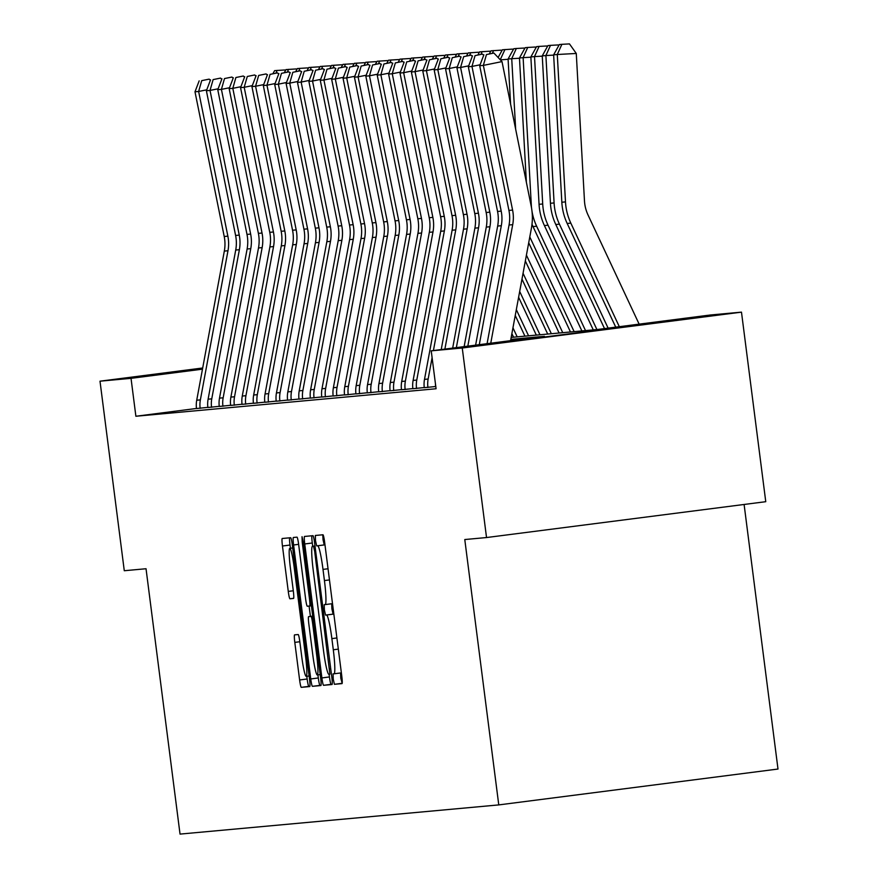 <?xml version="1.0" encoding="UTF-8"?>
<svg xmlns="http://www.w3.org/2000/svg" width="878" height="878" viewBox="0 0 878 878"><rect width="100%" height="100%" fill="white"/><g stroke="black" fill="none" stroke-linecap="round" stroke-linejoin="round"><path stroke-width="1.32" d="M333.245 679.144L334.408 684.302L342.025 683.611A7.507 0.724 -97.3 0 0 341.783 676.104L324.63 542.143A7.507 0.724 -97.3 0 0 322.95 534.768L315.345 535.47L315.509 540.716L316.673 545.886L317.66 545.798A24.013 2.305 -97.3 0 1 323.005 569.394L324.432 580.567A24.013 2.305 -97.3 0 1 325.2 604.591L324.201 604.679L324.377 609.936L325.54 615.094L326.528 615.006A24.013 2.305 -97.3 0 1 331.873 638.613L333.3 649.775A24.013 2.305 -97.3 0 1 334.068 673.799A24.013 2.305 -97.3 0 0 334.068 673.799L333.069 673.887L333.245 679.144M340.565 672.965L340.785 678.178L342.179 683.314M322.764 534.79L323.049 539.75L324.223 544.92L324.97 544.843L317.66 545.798M331.697 603.757L331.917 608.959L333.091 614.128L333.838 614.062L326.528 615.006M202.588 368.53L191.788 369.792L202.631 368.277M649.413 323.543L531.409 338.678L649.413 323.543M294.558 634.871L294.558 634.871A7.507 0.724 -97.3 0 0 294.799 642.378L299.617 679.967A7.507 0.724 -97.3 0 0 301.286 687.342L309.736 686.563A7.507 0.724 -97.3 0 0 309.747 686.563A7.507 0.724 -97.3 0 0 309.506 679.056L292.341 545.106A7.507 0.724 -97.3 0 0 290.673 537.72L282.222 538.499A7.507 0.724 -97.3 0 0 282.211 538.499A7.507 0.724 -97.3 0 0 282.453 546.006L288.269 591.399A7.507 0.724 -97.3 0 0 289.938 598.785L293.559 598.445A7.507 0.724 -97.3 0 0 293.318 590.938L290.442 568.428A20.073 1.921 -97.3 0 1 289.795 548.344A20.073 1.921 -97.3 0 1 294.273 568.077L305.566 656.261A20.073 1.921 -97.3 0 1 306.213 676.345A20.073 1.921 -97.3 0 1 301.736 656.612L299.848 641.917A7.507 0.724 -97.3 0 0 298.18 634.542L294.558 634.871M325.189 604.591A24.013 2.305 -97.3 0 0 325.2 604.591L332.51 603.647L325.211 604.58M511.183 337.404L597.249 329.524L710.456 314.982L741.482 312.14L765.759 501.689L486.533 537.545L464.78 539.542L498.77 804.906L180.034 834.1L146.033 568.735L124.281 570.733L100.004 381.184L202.686 367.992M486.533 537.545L462.256 348.006L431.23 350.849L544.426 336.307L510.82 339.38M196.485 408.468L135.881 416.249L436.081 388.756L431.23 350.849M135.881 416.249L131.031 378.341L100.004 381.184M321.897 677.926A7.507 0.724 -97.3 0 0 323.565 685.301L332.027 684.522A7.507 0.724 -97.3 0 0 331.785 677.015L314.631 543.065A7.507 0.724 -97.3 0 0 312.963 535.679L304.501 536.458A7.507 0.724 -97.3 0 0 304.743 543.965L321.897 677.926L329.448 676.949A7.507 0.724 -97.3 0 0 331.116 684.335L332.18 684.236M320.887 685.542L312.425 686.322A7.507 0.724 -97.3 0 1 310.757 678.946L293.592 544.986A7.507 0.724 -97.3 0 1 293.362 537.479L296.983 537.149A7.507 0.724 -97.3 0 1 298.652 544.525L305.61 598.851A7.507 0.724 -97.3 0 0 307.278 606.226L309.682 606.007A7.507 0.724 -97.3 0 0 309.44 598.5L302.197 541.945L302.032 536.688L303.195 541.847L320.646 678.035A7.507 0.724 -97.3 0 1 320.887 685.542L320.887 685.542M498.77 804.906L777.996 769.04L744.105 504.466M435.444 383.785A26.757 26.625 -95.2 0 0 435.653 386.627L435.828 386.759M435.642 386.507L424.272 387.67A26.757 26.625 -95.2 0 1 424.502 379.362L452.115 230.223A38.215 38.039 84.8 0 0 451.994 215.637L422.768 70.942L426.423 70.602L429.496 59.781L436.959 58.266L429.496 59.781M424.25 387.549L412.879 388.713A26.757 26.625 -95.2 0 1 413.11 380.404L440.723 231.265A38.215 38.039 84.8 0 0 440.602 216.679L411.376 71.985L415.031 71.645L418.104 60.823L425.567 59.309L418.104 60.823M412.869 388.592L401.487 389.755A26.757 26.625 -95.2 0 1 401.718 381.447L429.331 232.308A38.215 38.039 84.8 0 0 429.21 217.722L399.995 73.028L403.639 72.698L406.723 61.866L414.175 60.352L406.723 61.866M401.476 389.634L390.106 390.798A26.757 26.625 -95.2 0 1 390.337 382.49L417.939 233.35A38.215 38.039 84.8 0 0 417.829 218.765L388.603 74.07L392.257 73.741L395.33 62.909L402.782 61.394L395.33 62.909M390.084 390.677L378.714 391.84A26.757 26.625 -95.2 0 1 378.945 383.532L406.558 234.393A38.215 38.039 84.8 0 0 406.437 219.807L377.211 75.113L380.865 74.784L383.938 63.951L391.401 62.437L383.938 63.951M378.703 391.72L367.322 392.883A26.757 26.625 -95.2 0 1 367.553 384.575L395.166 235.436A38.215 38.039 84.8 0 0 395.045 220.85L365.83 76.156L369.473 75.826L372.557 64.994L380.009 63.479L372.557 64.994M367.311 392.762L355.93 393.926A26.757 26.625 -95.2 0 1 356.172 385.618L383.774 236.478A38.215 38.039 84.8 0 0 383.653 221.893L354.438 77.198L358.081 76.869L361.165 66.037L368.617 64.522L361.165 66.037M355.919 393.805L344.549 394.968A26.757 26.625 -95.2 0 1 344.78 386.66L372.393 237.521A38.215 38.039 84.8 0 0 372.272 222.935L343.046 78.241L346.7 77.912L349.773 67.079L357.236 65.576L349.773 67.079M344.527 394.848L333.157 396.011A26.757 26.625 -95.2 0 1 333.388 387.703L361.001 238.564A38.215 38.039 84.8 0 0 360.88 223.978L331.654 79.283L335.308 78.954L338.381 68.122L345.844 66.618L338.381 68.122M333.146 395.901L321.765 397.054A26.757 26.625 -95.2 0 1 321.996 388.745L349.609 239.606A38.215 38.039 84.8 0 0 349.488 225.02L320.272 80.326L323.916 79.997L327 69.175L334.452 67.661L327 69.175M321.754 396.944L310.384 398.096A26.757 26.625 -95.2 0 1 310.614 389.788L338.217 240.649A38.215 38.039 84.8 0 0 338.107 226.063L308.88 81.369L312.535 81.039L315.608 70.218L323.06 68.703L315.608 70.218M310.362 397.986L298.992 399.139A26.757 26.625 -95.2 0 1 299.222 390.831L326.835 241.691A38.215 38.039 84.8 0 0 326.715 227.106L297.488 82.411L301.143 82.082L304.216 71.261L311.679 69.746L304.216 71.261M298.981 399.029L287.6 400.181A26.757 26.625 -95.2 0 1 287.83 391.884L315.443 242.734A38.215 38.039 84.8 0 0 315.323 228.148L286.107 83.454L289.751 83.125L292.835 72.303L300.287 70.789L292.835 72.303M287.589 400.072L276.219 401.224A26.757 26.625 -95.2 0 1 276.449 392.927L304.051 243.788A38.215 38.039 84.8 0 0 303.931 229.191L274.715 84.507L278.359 84.167L281.443 73.346L288.895 71.831L281.443 73.346M276.197 401.114L264.827 402.267A26.757 26.625 -95.2 0 1 265.057 393.97L292.67 244.83A38.215 38.039 84.8 0 0 292.55 230.234L263.323 85.55L266.978 85.21L270.051 74.389L277.514 72.874L270.051 74.389M264.805 402.157L253.435 403.309A26.757 26.625 -95.2 0 1 253.665 395.012L281.278 245.873A38.215 38.039 84.8 0 0 281.158 231.287L251.931 86.593L255.586 86.253L258.659 75.431L266.122 73.917L258.659 75.431M253.424 403.2L242.043 404.352A26.757 26.625 -95.2 0 1 242.273 396.055L269.886 246.916A38.215 38.039 84.8 0 0 269.765 232.33L240.55 87.635L244.194 87.295L247.278 76.474L254.73 74.959L247.278 76.474M242.032 404.242L230.662 405.406A26.757 26.625 -95.2 0 1 230.892 397.097L258.494 247.958A38.215 38.039 84.8 0 0 258.384 233.372L229.158 88.678L232.813 88.338L235.886 77.516L243.349 76.002L235.886 77.516M230.64 405.285L219.27 406.448A26.757 26.625 -95.2 0 1 219.5 398.14L247.113 249.001A38.215 38.039 84.8 0 0 246.992 234.415L217.766 89.721L221.421 89.38L224.494 78.559L231.957 77.044L224.494 78.559M219.259 406.327L207.877 407.491A26.757 26.625 -95.2 0 1 208.108 399.183L235.721 250.043A38.215 38.039 84.8 0 0 235.6 235.458L206.385 90.763L210.029 90.423L213.113 79.602L220.565 78.087L213.113 79.602M207.867 407.37L196.496 408.533A26.757 26.625 -95.2 0 1 196.727 400.225L224.329 251.086A38.215 38.039 84.8 0 0 224.219 236.5L194.993 91.806L198.637 91.466L201.72 80.644L209.173 79.13L201.72 80.644M741.482 312.14L462.256 348.006M202.478 369.166L131.031 378.341M311.888 535.778A7.507 0.724 -97.3 0 0 312.283 542.999L312.7 546.237M329.096 674.249L329.448 676.949M329.909 674.183L314.675 551.34L313.501 546.171L312.469 546.27A24.013 2.305 -97.3 0 0 312.458 546.27A24.013 2.305 -97.3 0 0 313.226 570.294L323.521 650.664A24.013 2.305 -97.3 0 0 328.866 674.271L329.909 674.183M321.041 685.257L312.425 686.322M317.902 674.875L318.308 677.97A7.507 0.724 -97.3 0 0 319.976 685.356M310.417 616.411L309.089 606.061M312.831 655.229A20.073 1.921 -97.3 0 0 317.309 674.952A20.073 1.921 -97.3 0 0 316.662 654.878L312.689 623.808A7.507 0.724 -97.3 0 0 311.01 616.422L308.617 616.641A7.507 0.724 -97.3 0 0 308.606 616.652A7.507 0.724 -97.3 0 0 308.847 624.159L312.831 655.229M289.608 537.819A7.507 0.724 -97.3 0 0 290.003 545.04L290.409 548.267M306.817 676.269L307.157 678.99A7.507 0.724 -97.3 0 0 308.826 686.376L309.901 686.278M639.14 324.136L588.04 215A38.215 38.039 -95.2 0 1 584.474 200.853L576.275 53.459L557.289 54.502L565.487 201.896A57.333 57.059 84.8 0 0 570.821 223.122L619.319 326.682M553.634 54.842L559.33 44.558L561.887 44.317L557.289 54.502L553.634 54.842L561.832 202.236A57.333 57.059 84.8 0 0 567.177 223.451L615.73 327.143M561.887 44.317L569.482 43.9L576.275 53.459M487.081 343.671L509.053 225.009A38.215 38.039 84.8 0 0 508.933 210.424L479.717 65.729L483.361 65.389L486.445 54.568L493.897 53.053L486.445 54.568M490.758 343.199L512.708 224.669A38.215 38.039 84.8 0 0 512.587 210.083L483.361 65.389L502.007 61.603L531.223 206.297A57.333 57.059 -95.2 0 1 531.409 228.181L510.579 340.653M502.007 61.603L493.897 53.053M483.888 54.798L479.717 65.729M553.656 55.116L545.896 55.544L554.095 202.939A57.333 57.059 84.8 0 0 559.44 224.164L608.114 328.12M542.253 55.885L547.938 45.601L550.495 45.36L545.896 55.544L542.253 55.885L550.44 203.279A57.333 57.059 84.8 0 0 555.785 224.494L604.525 328.581M550.495 45.36L558.09 44.943L558.671 45.755M542.264 56.159L534.515 56.587L542.703 203.981A57.333 57.059 84.8 0 0 548.048 225.207L596.908 329.546M530.861 56.927L536.557 46.644L539.114 46.402L534.515 56.587L530.861 56.927L539.059 204.322A57.333 57.059 84.8 0 0 544.393 225.536L593.265 329.887M539.114 46.402L546.709 45.985L547.279 46.797M475.613 345.142L497.661 226.052A38.215 38.039 84.8 0 0 497.552 211.466L468.325 66.772L471.969 66.432L475.053 55.61L482.505 54.096L475.053 55.61M480.068 64.796L471.969 66.432L501.195 211.126A38.215 38.039 84.8 0 1 501.316 225.712L479.289 344.67M483.679 55.336L482.505 54.096M472.496 55.841L468.325 66.772M464.144 346.612L486.28 227.095A38.215 38.039 84.8 0 0 486.16 212.509L456.933 67.815L460.588 67.474L463.661 56.653L471.124 55.138L463.661 56.653M468.676 65.839L460.588 67.474L489.803 212.169A38.215 38.039 84.8 0 1 489.924 226.754L467.82 346.141M472.298 56.379L471.124 55.138M461.104 56.883L456.933 67.815M530.872 57.202L523.123 57.641L531.311 205.035A57.333 57.059 84.8 0 0 531.585 208.24M532.013 211.302A57.333 57.059 84.8 0 0 536.656 226.25L585.516 330.589M531.991 224.274A57.333 57.059 84.8 0 0 533.012 226.579L581.873 330.929M519.469 57.97L525.165 47.686L527.722 47.445L523.123 57.641L519.469 57.97L526.383 182.317M527.722 47.445L535.317 47.028L535.887 47.84M519.491 58.255L511.731 58.683L515.649 129.176M529.785 236.928L574.135 331.643M528.71 242.756L570.48 331.972M508.088 59.013L513.773 48.729L516.33 48.488L511.731 58.683L508.088 59.013L510.59 104.109M516.33 48.488L523.925 48.07L524.506 48.883M508.099 59.298L500.35 59.858M526.416 255.114L562.743 332.685M525.34 260.942L559.088 333.014M498.111 57.498L502.392 49.772L512.543 49.113L513.114 49.925M504.938 49.53L500.23 59.737M452.675 348.094L474.888 228.137A38.215 38.039 84.8 0 0 474.768 213.552L445.541 68.857L449.196 68.517L452.28 57.696L459.732 56.181L452.28 57.696M457.295 66.882L449.196 68.517L478.422 213.211A38.215 38.039 84.8 0 1 478.543 227.797L456.351 347.622M460.906 57.421L459.732 56.181M449.723 57.926L445.541 68.857M441.217 349.565L463.496 229.18A38.215 38.039 84.8 0 0 463.375 214.594L434.16 69.9L437.804 69.56L440.888 58.738L448.34 57.224L440.888 58.738M445.903 67.924L437.804 69.56L467.03 214.254A38.215 38.039 84.8 0 1 467.151 228.84L444.883 349.093M449.514 58.464L448.34 57.224M438.331 58.969L434.16 69.9M434.511 68.967L426.423 70.602L455.638 215.297A38.215 38.039 84.8 0 1 455.759 229.882L433.414 350.563M427.937 387.483L427.915 387.33A26.757 26.625 -95.2 0 1 428.146 379.022L432.097 357.675M438.122 59.506L436.959 58.266M426.938 60.011L422.768 70.942M423.13 70.01L415.031 71.645L444.257 216.339A38.215 38.039 84.8 0 1 444.367 230.925L416.765 380.075A26.757 26.625 -95.2 0 0 416.534 388.372L416.545 388.526M426.741 60.549L425.567 59.309M415.557 61.054L411.376 71.985M411.738 71.052L403.639 72.698L432.865 217.382A38.215 38.039 84.8 0 1 432.986 231.979L405.373 381.118A26.757 26.625 -95.2 0 0 405.142 389.415L405.164 389.569M415.349 61.592L414.175 60.352M404.165 62.108L399.995 73.028M400.346 72.095L392.257 73.741L421.473 218.424A38.215 38.039 84.8 0 1 421.594 233.021L393.981 382.16A26.757 26.625 -95.2 0 0 393.75 390.458L393.772 390.611M403.957 62.634L402.782 61.394M392.773 63.15L388.603 74.07M388.954 73.137L380.865 74.784L410.081 219.478A38.215 38.039 84.8 0 1 410.202 234.064L382.599 383.203A26.757 26.625 -95.2 0 0 382.358 391.5L382.38 391.654M392.576 63.677L391.401 62.437M381.381 64.193L377.211 75.113M377.573 74.18L369.473 75.826L398.7 220.521A38.215 38.039 84.8 0 1 398.821 235.106L371.207 384.246A26.757 26.625 -95.2 0 0 370.977 392.543L370.999 392.696M381.184 64.72L380.009 63.479M370 65.235L365.83 76.156M366.181 75.223L358.081 76.869L387.308 221.563A38.215 38.039 84.8 0 1 387.428 236.149L359.815 385.288A26.757 26.625 -95.2 0 0 359.585 393.596L359.607 393.739M369.792 65.762L368.617 64.522M358.608 66.278L354.438 77.198M354.789 76.265L346.7 77.912L375.916 222.606A38.215 38.039 84.8 0 1 376.036 237.192L348.423 386.331A26.757 26.625 -95.2 0 0 348.193 394.639L348.215 394.782M358.4 66.805L357.236 65.576M347.216 67.321L343.046 78.241M343.408 77.308L335.308 78.954L364.535 223.649A38.215 38.039 84.8 0 1 364.644 238.234L337.042 387.374A26.757 26.625 -95.2 0 0 336.812 395.682L336.823 395.824M347.019 67.847L345.844 66.618M335.835 68.363L331.654 79.283M332.016 78.351L323.916 79.997L353.143 224.691A38.215 38.039 84.8 0 1 353.263 239.277L325.65 388.416A26.757 26.625 -95.2 0 0 325.42 396.724L325.442 396.867M335.626 68.89L334.452 67.661M324.443 69.406L320.272 80.326M320.624 79.393L312.535 81.039L341.751 225.734A38.215 38.039 84.8 0 1 341.871 240.32L314.258 389.459A26.757 26.625 -95.2 0 0 314.028 397.767L314.05 397.921M324.234 69.933L323.06 68.703M313.051 70.449L308.88 81.369M309.232 80.436L301.143 82.082L330.369 226.776A38.215 38.039 84.8 0 1 330.479 241.362L302.877 390.501A26.757 26.625 -95.2 0 0 302.647 398.81L302.658 398.963M312.853 70.986L311.679 69.746M301.67 71.491L297.488 82.411M297.851 81.478L289.751 83.125L318.977 227.819A38.215 38.039 84.8 0 1 319.098 242.405L291.485 391.544A26.757 26.625 -95.2 0 0 291.255 399.852L291.276 400.006M301.461 72.029L300.287 70.789M290.278 72.534L286.107 83.454M286.458 82.521L278.359 84.167L307.585 228.862A38.215 38.039 84.8 0 1 307.706 243.447L280.093 392.587A26.757 26.625 -95.2 0 0 279.862 400.895L279.884 401.048M290.069 73.072L288.895 71.831M278.886 73.576L274.715 84.507M275.066 83.564L266.978 85.21L296.193 229.904A38.215 38.039 84.8 0 1 296.314 244.49L268.701 393.629A26.757 26.625 -95.2 0 0 268.47 401.937L268.492 402.091M278.688 74.114L277.514 72.874M267.494 74.619L263.323 85.55M263.685 84.606L255.586 86.253L284.812 230.947A38.215 38.039 84.8 0 1 284.933 245.533L257.32 394.672A26.757 26.625 -95.2 0 0 257.089 402.98L257.1 403.134M267.296 75.157L266.122 73.917M256.113 75.662L251.931 86.593M252.293 85.649L244.194 87.295L273.42 231.99A38.215 38.039 84.8 0 1 273.541 246.575L245.928 395.715A26.757 26.625 -95.2 0 0 245.697 404.023L245.719 404.176M255.904 76.199L254.73 74.959M244.721 76.704L240.55 87.635M523.058 273.288L551.351 333.728M521.971 279.116L547.707 334.057M489.408 53.679L491 50.814L501.151 50.156L501.722 50.968M493.557 50.584L492.371 53.196M519.688 291.463L539.97 334.77M518.613 297.291L536.315 335.1M478.027 54.721L479.607 51.857L489.759 51.198L490.341 52.011M482.165 51.626L480.979 54.238M516.33 309.649L528.578 335.813M515.243 315.465L524.923 336.142M466.635 55.764L468.215 52.899L478.378 52.241L478.949 53.053M470.773 52.669L469.598 55.281M512.961 327.823L517.186 336.856M511.885 333.651L513.542 337.185M455.243 56.807L456.834 53.942L466.986 53.284L467.557 54.096M459.392 53.712L458.206 56.324M443.862 57.849L445.442 54.985L455.594 54.326L456.165 55.138M447.999 54.754L446.814 57.366M432.47 58.892L434.05 56.027L444.202 55.38L444.784 56.181M436.607 55.797L435.433 58.409M421.078 59.934L422.669 57.07L432.821 56.422L433.392 57.224M425.215 56.84L424.041 59.452M409.686 60.977L411.277 58.113L421.429 57.465L422 58.266M413.834 57.882L412.649 60.494M398.305 62.02L399.885 59.155L410.037 58.508L410.619 59.309M402.442 58.925L401.268 61.537M386.913 63.062L388.504 60.198L398.656 59.55L399.227 60.352M391.05 59.967L389.876 62.579M375.521 64.105L377.112 61.24L387.264 60.593L387.835 61.394M379.669 61.01L378.484 63.622M364.14 65.159L365.72 62.283L375.872 61.636L376.442 62.437M368.277 62.053L367.092 64.665M352.747 66.201L354.328 63.326L364.48 62.678L365.061 63.479M356.885 63.095L355.711 65.707M341.355 67.244L342.947 64.379L353.099 63.721L353.669 64.522M345.504 64.138L344.319 66.75M329.963 68.286L331.555 65.422L341.707 64.763L342.277 65.576M334.112 65.181L332.927 67.793M318.582 69.329L320.163 66.465L330.315 65.806L330.896 66.618M322.72 66.223L321.546 68.835M307.19 70.372L308.782 67.507L318.933 66.849L319.504 67.661M311.328 67.266L310.154 69.878M295.798 71.414L297.39 68.55L307.541 67.891L308.112 68.703M299.947 68.308L298.761 70.92M284.417 72.457L285.998 69.592L296.149 68.934L296.731 69.746M288.555 69.351L287.369 71.974M273.025 73.5L274.605 70.635L284.757 69.977L285.339 70.789M277.163 70.394L275.988 73.017M240.901 86.703L232.813 88.338L262.028 233.032A38.215 38.039 84.8 0 1 262.149 247.618L234.536 396.757A26.757 26.625 -95.2 0 0 234.305 405.065L234.327 405.219M244.512 77.242L243.349 76.002M233.328 77.747L229.158 88.678M229.52 87.745L221.421 89.38L250.647 234.075A38.215 38.039 84.8 0 1 250.757 248.661L223.155 397.8A26.757 26.625 -95.2 0 0 222.924 406.108L222.935 406.262M233.131 78.285L231.957 77.044M221.947 78.79L217.766 89.721M218.128 88.788L210.029 90.423L239.255 235.117A38.215 38.039 84.8 0 1 239.376 249.703L211.763 398.842A26.757 26.625 -95.2 0 0 211.532 407.151L211.554 407.304M221.739 79.327L220.565 78.087M210.555 79.832L206.385 90.763M206.736 89.83L198.637 91.466L227.863 236.16A38.215 38.039 84.8 0 1 227.984 250.746L200.371 399.885A26.757 26.625 -95.2 0 0 200.14 408.193L200.162 408.347M210.347 80.37L209.173 79.13M199.163 80.875L194.993 91.806M341.959 683.336L334.408 684.302M324.223 544.92L316.673 545.886M333.091 614.128L325.54 615.094M341.366 672.855L334.079 673.799L341.366 672.855M338.326 649.127L333.3 649.775M336.9 637.966L331.873 638.613M329.469 579.919L324.432 580.567M328.032 568.757L323.005 569.394M312.283 542.999L304.743 543.965M331.116 684.335L323.565 685.301M330.732 668.795L329.733 668.926M315.674 551.208L314.675 551.34M315.004 545.984L313.501 546.171M314.993 545.94L312.469 546.27L314.993 545.94M318.308 677.97L310.757 678.946M298.63 544.338L293.592 544.986M311.394 605.787L309.682 606.007L311.394 605.787M310.439 598.368L309.44 598.5M303.195 541.814L302.197 541.945M317.66 654.747L316.662 654.878M313.687 623.676L312.689 623.808M312.722 616.202L311.01 616.422M312.711 616.115L308.617 616.641L312.711 616.115M306.565 656.14L305.566 656.261M295.271 567.945L294.273 568.077M293.68 598.302L289.938 598.785M293.296 590.762L288.269 591.399M290.003 545.04L282.453 546.006M308.826 686.376L301.286 687.342M307.157 678.99L299.617 679.967M299.826 641.741L294.799 642.378M565.487 201.896L561.832 202.236M570.821 223.122L567.177 223.451M509.053 225.009L512.708 224.669M508.933 210.424L512.587 210.083M554.095 202.939L550.44 203.279M559.44 224.164L555.785 224.494M542.703 203.981L539.059 204.322M548.048 225.207L544.393 225.536M497.661 226.052L501.316 225.712M497.552 211.466L501.195 211.126M486.28 227.095L489.924 226.754M486.16 212.509L489.803 212.169M536.656 226.25L533.012 226.579M474.888 228.137L478.543 227.797M474.768 213.552L478.422 213.211M463.496 229.18L467.151 228.84M463.375 214.594L467.03 214.254M424.272 387.67L427.915 387.33M452.115 230.223L455.759 229.882M451.994 215.637L455.638 215.297M424.502 379.362L428.146 379.022M412.879 388.713L416.534 388.372M440.723 231.265L444.367 230.925M440.602 216.679L444.257 216.339M413.11 380.404L416.765 380.075M401.487 389.755L405.142 389.415M429.331 232.308L432.986 231.979M429.21 217.722L432.865 217.382M401.718 381.447L405.373 381.118M390.106 390.798L393.75 390.458M417.939 233.35L421.594 233.021M417.829 218.765L421.473 218.424M390.337 382.49L393.981 382.16M378.714 391.84L382.358 391.5M406.558 234.393L410.202 234.064M406.437 219.807L410.081 219.478M378.945 383.532L382.599 383.203M367.322 392.883L370.977 392.543M395.166 235.436L398.821 235.106M395.045 220.85L398.7 220.521M367.553 384.575L371.207 384.246M355.93 393.926L359.585 393.596M383.774 236.478L387.428 236.149M383.653 221.893L387.308 221.563M356.172 385.618L359.815 385.288M344.549 394.968L348.193 394.639M372.393 237.521L376.036 237.192M372.272 222.935L375.916 222.606M344.78 386.66L348.423 386.331M333.157 396.011L336.812 395.682M361.001 238.564L364.644 238.234M360.88 223.978L364.535 223.649M333.388 387.703L337.042 387.374M321.765 397.054L325.42 396.724M349.609 239.606L353.263 239.277M349.488 225.02L353.143 224.691M321.996 388.745L325.65 388.416M310.384 398.096L314.028 397.767M338.217 240.649L341.871 240.32M338.107 226.063L341.751 225.734M310.614 389.788L314.258 389.459M298.992 399.139L302.647 398.81M326.835 241.691L330.479 241.362M326.715 227.106L330.369 226.776M299.222 390.831L302.877 390.501M287.6 400.181L291.255 399.852M315.443 242.734L319.098 242.405M315.323 228.148L318.977 227.819M287.83 391.884L291.485 391.544M276.219 401.224L279.862 400.895M304.051 243.788L307.706 243.447M303.931 229.191L307.585 228.862M276.449 392.927L280.093 392.587M264.827 402.267L268.47 401.937M292.67 244.83L296.314 244.49M292.55 230.234L296.193 229.904M265.057 393.97L268.701 393.629M253.435 403.309L257.089 402.98M281.278 245.873L284.933 245.533M281.158 231.287L284.812 230.947M253.665 395.012L257.32 394.672M242.043 404.352L245.697 404.023M269.886 246.916L273.541 246.575M269.765 232.33L273.42 231.99M242.273 396.055L245.928 395.715M230.662 405.406L234.305 405.065M258.494 247.958L262.149 247.618M258.384 233.372L262.028 233.032M230.892 397.097L234.536 396.757M219.27 406.448L222.924 406.108M247.113 249.001L250.757 248.661M246.992 234.415L250.647 234.075M219.5 398.14L223.155 397.8M207.877 407.491L211.532 407.151M235.721 250.043L239.376 249.703M235.6 235.458L239.255 235.117M208.108 399.183L211.763 398.842M196.496 408.533L200.14 408.193M224.329 251.086L227.984 250.746M224.219 236.5L227.863 236.16M196.727 400.225L200.371 399.885M320.207 674.578L317.309 674.952M309.111 675.972L306.213 676.345M292.714 547.971L289.795 548.344"/></g></svg>
